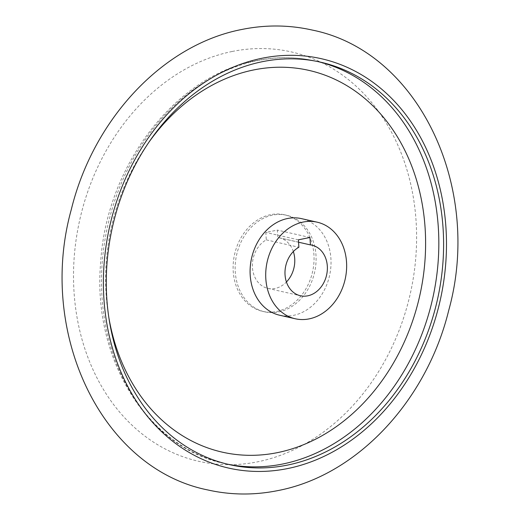 <?xml version="1.0" encoding="UTF-8"?>
<svg xmlns="http://www.w3.org/2000/svg" width="520" height="520" viewBox="0 0 520 520"><rect width="100%" height="100%" fill="white"/><g stroke="black" fill="none" stroke-linecap="round" stroke-linejoin="round"><path stroke-width="0.39" stroke-dasharray="2.6 1.95" d="M232.154 51.486A209.865 169.351 102.8 0 0 73.996 291.447A209.865 169.351 102.8 0 0 257.966 461.747A209.865 169.351 102.8 0 0 416.124 221.78A209.865 169.351 102.8 0 0 232.154 51.486M279.617 315.218A49.517 39.962 102.8 0 0 293.605 315.328A49.517 39.962 102.8 0 0 330.837 267.235A49.517 39.962 102.8 0 0 301.502 218.634M278.661 311.942A49.517 39.962 102.8 0 0 315.9 263.848A49.517 39.962 102.8 0 0 286.565 215.248A49.517 39.962 102.8 0 0 272.578 215.137A49.517 39.962 102.8 0 0 235.339 263.231A49.517 39.962 102.8 0 0 264.673 311.831A49.517 39.962 102.8 0 0 278.661 311.942M270.536 214.675A49.517 39.962 102.8 0 0 233.305 262.769A49.517 39.962 102.8 0 0 262.639 311.37A49.517 39.962 102.8 0 0 276.627 311.48A49.517 39.962 102.8 0 0 313.859 263.387A49.517 39.962 102.8 0 0 284.525 214.786A49.517 39.962 102.8 0 0 270.536 214.675M293.332 251.537A25.935 20.93 102.8 0 0 279.312 237.783A25.935 20.93 102.8 0 0 277.817 237.51L277.349 230.1L265.817 232.447L266.279 239.863A25.935 20.93 102.8 0 0 252.395 266.454A25.935 20.93 102.8 0 0 267.852 288.373A25.935 20.93 102.8 0 0 275.178 288.431A25.935 20.93 102.8 0 0 286.429 282.002M298.565 242.216L277.817 237.51M309.946 237.484L277.349 230.1M298.415 239.831L265.817 232.447M266.279 239.863L298.877 247.247M148.688 142.532A195.728 157.944 102.8 0 0 108.927 318.006M318.149 61.646A206.323 166.498 102.8 0 0 315.77 61.081A206.323 166.498 102.8 0 0 257.485 60.632A206.323 166.498 102.8 0 0 102.343 261.007A206.323 166.498 102.8 0 0 224.575 463.528A206.323 166.498 102.8 0 0 226.961 464.048M262.639 311.37L264.673 311.831M320.541 62.16L315.77 61.081C296.264 56.7 276.458 56.544 256.347 60.613C175.63 75.296 106.594 165.367 100.724 261.697C91.871 357.221 146.471 447.61 224.575 463.528L229.339 464.607M279.312 237.783L311.909 245.167M267.852 288.373L300.45 295.763M284.525 214.786L286.565 215.248"/><path stroke-width="0.78" d="M317.122 222.17L301.502 218.634A49.517 39.962 102.8 0 0 287.514 218.524A49.517 39.962 102.8 0 0 250.283 266.617A49.517 39.962 102.8 0 0 279.617 315.218L295.236 318.76A49.517 39.962 102.8 0 0 309.225 318.864A49.517 39.962 102.8 0 0 346.457 270.777A49.517 39.962 102.8 0 0 317.122 222.17A49.517 39.962 102.8 0 0 303.134 222.066A49.517 39.962 102.8 0 0 265.902 270.153A49.517 39.962 102.8 0 0 295.236 318.76M287.632 465.062A206.323 166.498 -77.2 0 1 229.339 464.607A206.323 166.498 -77.2 0 1 107.107 262.093A206.323 166.498 -77.2 0 1 262.249 61.711A206.323 166.498 -77.2 0 1 320.541 62.16A206.323 166.498 -77.2 0 1 442.774 264.68A206.323 166.498 -77.2 0 1 287.632 465.062M286.429 282.002A25.935 20.93 102.8 0 0 293.332 251.537M310.414 244.9L309.946 237.484L298.415 239.831L298.877 247.247A25.935 20.93 102.8 0 0 284.993 273.845A25.935 20.93 102.8 0 0 300.45 295.763A25.935 20.93 102.8 0 0 307.775 295.815A25.935 20.93 102.8 0 0 327.275 270.627A25.935 20.93 102.8 0 0 311.909 245.167A25.935 20.93 102.8 0 0 310.414 244.9L298.565 242.216M108.927 318.006A195.728 157.944 102.8 0 0 277.647 452.589A195.728 157.944 102.8 0 0 425.159 228.787A195.728 157.944 102.8 0 0 253.578 69.96A195.728 157.944 102.8 0 0 148.688 142.532M287.846 468.513A209.865 169.351 102.8 0 0 446.004 228.553A209.865 169.351 102.8 0 0 262.034 58.253A209.865 169.351 102.8 0 0 103.877 298.22A209.865 169.351 102.8 0 0 287.846 468.513M226.961 464.048A206.323 166.498 102.8 0 0 282.861 463.976A206.323 166.498 102.8 0 0 437.873 265.103A206.323 166.498 102.8 0 0 318.149 61.646M207.889 489.97C100.705 468.585 37.239 331.747 71.285 209.586C93.275 119.509 162.649 44.642 241.917 29.452C265.603 24.661 289.003 24.849 312.111 30.03C419.296 51.415 482.762 188.253 448.715 310.414C426.725 400.491 357.351 475.358 278.083 490.549C254.397 495.339 230.997 495.151 207.889 489.97"/></g></svg>
